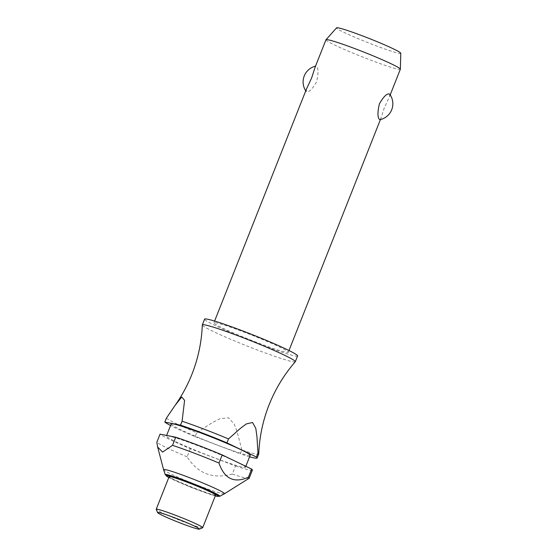 <?xml version="1.0" encoding="UTF-8"?>
<svg xmlns="http://www.w3.org/2000/svg" width="557" height="557" viewBox="0 0 557 557"><rect width="100%" height="100%" fill="white"/><g stroke="black" fill="none" stroke-linecap="round" stroke-linejoin="round"><path stroke-width="0.42" stroke-dasharray="2.79 2.09" d="M295.266 361.778A49.998 3.14 21.6 0 1 251.764 347.847A49.998 3.14 21.6 0 1 203.013 325.845A49.998 3.14 21.6 0 1 202.309 324.975M287.739 351.509A40 2.513 21.6 0 1 288.289 352.261A40 2.513 21.6 0 1 253.874 341.323A40 2.513 21.6 0 1 214.459 323.568A40 2.513 21.6 0 1 213.909 322.816A40 2.513 21.6 0 1 248.325 333.754A40 2.513 21.6 0 1 287.739 351.509M306.468 89.036L306.308 91.592C308.773 92.622 312.185 89.392 316.536 81.907C318.527 73.371 318.472 68.128 316.369 66.179L315.951 66.053L315.102 67.223M325.963 39.805A40 2.513 -158.4 0 0 326.513 40.557A40 2.513 -158.4 0 0 365.928 58.311A40 2.513 -158.4 0 0 400.344 69.249M389.768 94.251L389.482 96.674L384.316 107.759L380.849 118.488L379.999 119.658M297.584 355.944A49.998 3.14 21.6 0 1 254.563 342.27A49.998 3.14 21.6 0 1 205.303 320.073A49.998 3.14 21.6 0 1 204.614 319.133M244.836 466.515A42.499 2.667 21.6 0 1 245.421 467.316A42.499 2.667 21.6 0 1 208.854 455.696A42.499 2.667 21.6 0 1 166.982 436.827A42.499 2.667 21.6 0 1 166.397 436.027A42.499 2.667 21.6 0 1 202.964 447.647A42.499 2.667 21.6 0 1 244.836 466.515M250.197 455.257A42.499 2.667 21.6 0 1 213.63 443.63A42.499 2.667 21.6 0 1 171.758 424.761A42.499 2.667 21.6 0 1 171.173 423.968M190.334 448.712L187.124 456.837C197.784 473.666 212.837 479.41 232.283 474.056L235.5 465.937L190.334 448.712A49.998 3.14 21.6 0 1 160.11 434.209A49.998 3.14 21.6 0 1 160.047 434.154M187.124 456.837A49.998 3.14 21.6 0 1 156.9 442.328A49.998 3.14 21.6 0 1 156.83 442.272M224.408 493.781A32.752 2.054 21.6 0 1 195.514 484.43A32.752 2.054 21.6 0 1 164.043 470.205A32.752 2.054 21.6 0 1 163.598 469.704M249.076 478.31A49.998 3.14 21.6 0 1 232.283 474.056M202.623 527.758A25.002 1.567 21.6 0 1 180.461 520.565A25.002 1.567 21.6 0 1 156.559 509.746A25.002 1.567 21.6 0 1 156.225 509.39M215.594 495.117A25.002 1.567 21.6 0 1 194.087 488.28A25.002 1.567 21.6 0 1 169.453 477.182A25.002 1.567 21.6 0 1 169.112 476.708M249.592 456.789A49.998 3.14 21.6 0 1 240.276 453.878L241.829 449.959A49.998 3.14 -158.4 0 0 258.727 454.094M400.782 53.27A34.541 2.165 21.6 0 1 371.422 44.017A34.541 2.165 21.6 0 1 337.027 28.539A34.541 2.165 21.6 0 1 336.574 27.85M252.398 470.08A49.998 3.14 21.6 0 1 235.5 465.937M166.376 418.175A49.998 3.14 -158.4 0 0 166.439 418.223A49.998 3.14 -158.4 0 0 196.663 432.733L195.11 436.653A49.998 3.14 21.6 0 1 170.56 425.499M241.829 449.959L237.393 432.685L234.337 424.267L228.565 417.813L219.862 418.746L211.813 422.93L196.663 432.733M195.11 436.653L240.276 453.878M219.764 496.294A29.347 1.845 21.6 0 1 197.282 489.227A29.347 1.845 21.6 0 1 165.666 475.163A29.347 1.845 21.6 0 1 165.262 474.717M168.806 477.467A28.198 1.768 -158.4 0 0 196.9 489.575A28.198 1.768 -158.4 0 0 215.294 495.876M288.289 352.261L288.979 350.513M380.417 119.567L380.849 118.488M389.482 96.674L390.199 94.871M245.421 467.316L245.832 466.293M315.951 66.046A16.25 16.25 0 0 0 315.534 66.144M305.758 90.84A16.25 16.25 0 0 0 306.183 91.459M215.287 495.89L190.585 487.117L168.806 477.481M166.397 436.027L166.627 435.435M213.909 322.816L214.605 321.062"/><path stroke-width="0.84" d="M228.509 438.944A49.998 3.14 -158.4 0 0 182.076 421.231L180.524 425.151L164.823 422.095L166.376 418.175L175.183 405.238C181.993 395.567 187.577 385.228 191.942 374.227C198.188 358.388 201.641 341.97 202.309 324.975A49.998 3.14 21.6 0 1 202.323 324.905A49.998 3.14 21.6 0 1 245.345 338.579A49.998 3.14 21.6 0 1 294.611 360.776A49.998 3.14 21.6 0 1 295.301 361.716A49.998 3.14 21.6 0 1 295.266 361.778C284.112 374.624 275.395 388.96 269.108 404.779C262.862 420.612 259.409 437.029 258.74 454.025A49.998 3.14 -158.4 0 0 258.037 453.154A49.998 3.14 -158.4 0 0 257.968 453.106L256.422 457.025L226.957 442.857L228.509 438.944L240.255 428.479L246.375 423.912L252.558 422.484L255.816 428.451L256.944 436.5L257.968 453.106M390.199 94.871L400.344 69.249A40 2.513 -158.4 0 0 400.351 69.193A40 2.513 -158.4 0 0 399.787 68.497A40 2.513 -158.4 0 0 360.804 50.903A40 2.513 -158.4 0 0 325.991 39.749A40 2.513 -158.4 0 0 325.963 39.805L315.102 67.223L311.635 77.952L306.468 89.036L214.605 321.062M389.642 94.119L389.768 94.251A16.25 16.25 0 0 1 379.999 119.664L379.582 119.532C377.479 117.583 377.423 112.34 379.414 103.804C383.766 96.319 387.178 93.089 389.642 94.119M202.323 324.905L204.614 319.133A49.998 3.14 21.6 0 1 247.628 332.808A49.998 3.14 21.6 0 1 296.895 355.004A49.998 3.14 21.6 0 1 297.584 355.944L295.301 361.716M166.627 435.435L171.173 423.968A42.499 2.667 21.6 0 1 207.74 435.588A42.499 2.667 21.6 0 1 249.613 454.456A42.499 2.667 21.6 0 1 250.197 455.257L245.832 466.293M224.039 493.084A32.752 2.054 21.6 0 1 224.422 493.774A32.752 2.054 21.6 0 1 224.408 493.781L219.764 496.294A29.347 1.845 21.6 0 0 219.437 495.667A29.347 1.845 21.6 0 0 187.82 481.596A29.347 1.845 21.6 0 0 165.262 474.717L163.598 469.704A32.752 2.054 21.6 0 1 163.591 469.69A32.752 2.054 21.6 0 1 191.072 478.275A32.752 2.054 21.6 0 1 224.039 493.084M175.747 437.217L172.538 445.335L162.547 452.082L157.631 446.972L156.83 442.272L160.047 434.154L175.747 437.217A49.998 3.14 21.6 0 1 222.18 454.923L251.646 469.085L248.429 477.203A49.998 3.14 21.6 0 1 248.492 477.258A49.998 3.14 21.6 0 1 249.181 478.198A49.998 3.14 21.6 0 1 249.076 478.31L224.422 493.774M157.631 512.621L156.225 509.39A25.002 1.567 21.6 0 1 156.218 509.279A25.002 1.567 21.6 0 1 177.725 516.116A25.002 1.567 21.6 0 1 202.358 527.214A25.002 1.567 21.6 0 1 202.699 527.681A25.002 1.567 21.6 0 1 202.623 527.758L199.385 529.15A22.496 1.413 21.6 0 1 179.445 522.675A22.496 1.413 21.6 0 1 157.93 512.941A22.496 1.413 21.6 0 1 157.631 512.621A22.496 1.413 21.6 0 1 176.325 518.421A22.496 1.413 21.6 0 1 199.148 528.663A22.496 1.413 21.6 0 1 199.385 529.15M156.218 509.279L169.112 476.708A25.002 1.567 21.6 0 1 190.619 483.546A25.002 1.567 21.6 0 1 215.253 494.644A25.002 1.567 21.6 0 1 215.594 495.117L202.699 527.681M256.422 457.025A49.998 3.14 21.6 0 1 256.485 457.074A49.998 3.14 21.6 0 1 257.174 458.014A49.998 3.14 21.6 0 1 249.592 456.789M257.174 458.014L258.727 454.094A49.998 3.14 -158.4 0 0 258.74 454.025M325.991 39.749L336.574 27.85A34.541 2.165 21.6 0 1 366.631 37.479A34.541 2.165 21.6 0 1 400.302 52.671A34.541 2.165 21.6 0 1 400.782 53.27L400.351 69.193M251.646 469.085A49.998 3.14 21.6 0 1 251.708 469.14A49.998 3.14 21.6 0 1 252.398 470.08L249.181 478.198M170.56 425.499A49.998 3.14 21.6 0 1 164.886 422.143A49.998 3.14 21.6 0 1 164.823 422.095M175.183 405.238L181.756 397.023L184.597 400.386L182.076 421.231M180.524 425.151A49.998 3.14 21.6 0 1 226.957 442.857M172.538 445.335A49.998 3.14 21.6 0 1 218.971 463.041L222.18 454.923M248.429 477.203C234.219 483.573 224.394 478.853 218.971 463.041M215.294 495.876A28.198 1.768 -158.4 0 0 218.184 495.765A28.198 1.768 -158.4 0 0 187.813 482.244A28.198 1.768 -158.4 0 0 168.806 477.467M288.979 350.513L380.417 119.567M315.534 66.144A16.25 16.25 0 0 0 305.758 90.84M168.806 477.481L165.262 474.717M215.287 495.89L219.764 496.294M163.591 469.69L157.631 446.972"/></g></svg>

